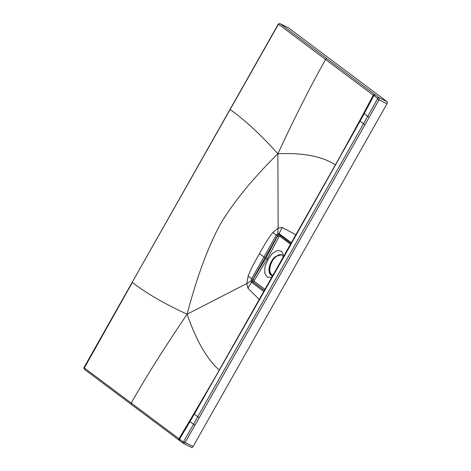 <?xml version="1.0" encoding="UTF-8"?>
<svg xmlns="http://www.w3.org/2000/svg" width="471" height="471" viewBox="0 0 471 471"><rect width="100%" height="100%" fill="white"/><g stroke="black" fill="none" stroke-linecap="round" stroke-linejoin="round"><path stroke-width="0.71" d="M259.857 300.062L247.899 288.14L246.775 283.577L187.099 314.192C196.837 277.254 207.835 247.393 220.098 224.602C233.245 202.483 252.503 178.856 277.884 153.729L278.143 228.147L272.809 232.544C269.436 236.619 264.996 243.648 259.48 253.633L263.978 256.942L251.614 278.761L248.117 276.189C249.983 270.996 253.775 263.477 259.48 253.633M263.954 291.608L251.496 282.253L250.984 280.94L246.775 283.577L248.117 276.189M291.531 242.871L279.044 233.569L277.784 233.581L276.312 235.111L272.809 232.544M291.131 243.578L279.221 234.676L278.432 234.699L277.448 235.777L276.312 235.111L263.978 256.942L265.138 257.619L252.75 279.427L251.614 278.761L250.984 280.94A0.995 0.548 178.3 0 1 252.291 280.91L252.951 279.527L252.85 281.888L264.514 290.619M278.432 234.699A0.995 0.659 -115.2 0 1 277.784 233.581L278.143 228.147L282.217 227.475L279.044 233.569L279.315 234.735M265.138 257.619L277.448 235.777L279.48 234.817M283.83 256.212L281.735 251.473L277.672 250.366L272.35 253.416L268.04 259.374L265.909 258.002L252.951 279.527L254.316 280.375L254.263 281.328L265.161 289.482M268.04 259.374L264.996 266.451L264.737 273.368L267.322 277.154L272.05 277.307M283.577 256.93L281.623 254.699L275.453 256.518A11.463 6.335 116.2 0 0 271.461 261.393A11.463 6.335 -63.8 0 0 272.856 275.876M275.453 256.518A11.216 6.194 -63.8 0 0 269.759 266.28A11.216 6.194 -63.8 0 0 271.32 274.558A11.216 6.194 -63.8 0 0 271.861 274.893A11.216 6.194 -63.8 0 0 273.215 275.247M281.917 254.864A11.216 6.194 -63.8 0 0 271.838 262.076A11.216 6.194 -63.8 0 0 271.773 274.781A11.216 6.194 -63.8 0 0 272.097 274.993M84.627 369.476A1.248 1.03 -53.2 0 1 84.492 369.388C83.856 368.381 83.75 367.645 84.174 367.18L278.067 24.48C278.485 23.768 279.179 23.503 280.145 23.697A1.743 0.966 116.2 0 1 280.233 23.744L379.073 97.727L387.08 101.671L288.24 27.695A1.743 0.966 116.2 0 0 288.158 27.642A1.743 0.966 116.2 0 0 288.064 27.606M183.649 443.541L191.473 447.397A1.743 0.966 -63.8 0 0 191.562 447.45A1.743 0.966 -63.8 0 0 193.11 446.473L387.003 103.767A1.743 0.966 116.2 0 0 387.08 101.671M375.416 94.983L373.856 95.631L364.242 113.617L367.704 116.313L363.441 123.867L197.743 416.735L194.364 414.08L291.049 244.319M374.857 94.565A1.248 1.03 126.8 0 0 373.297 95.213L377.524 98.351L377.507 98.945L367.704 116.313L369.229 117.208L364.966 124.774L199.274 417.642L197.743 416.735L183.613 441.639L183.148 441.904L179.51 439.137L189.996 421.586L194.982 425.189L199.274 417.642M377.524 98.351A1.248 1.036 126.9 0 1 379.073 97.727L378.996 99.823L377.507 98.945M364.966 124.774L360.062 121.212L290.878 244.355M193.781 415.104L189.996 421.586L189.442 421.168L193.934 413.738L194.364 414.08L193.781 415.104M193.11 446.473L185.109 442.522L183.331 443.37A1.248 1.036 -53.1 0 1 183.148 441.904M191.668 417.441L219.356 370.141C207.163 359.55 196.407 340.904 187.099 314.192C164.008 348.322 145.386 377.936 131.238 403.035L179.51 439.137L179.663 440.62M84.309 367.933L131.238 403.035A1.248 1.03 -53.2 0 0 131.403 404.501L84.492 369.394A1.248 1.03 -53.2 0 1 84.309 367.933L132.392 282.423C146.098 293.145 164.332 303.736 187.099 314.192M132.233 282.264L278.22 24.633L278.691 24.368L325.602 59.499C311.443 84.439 295.535 115.848 277.884 153.729C302.93 152.633 322.129 156.348 335.493 164.874L361.64 117.02L359.632 120.87L360.062 121.212L364.242 113.617L363.683 113.199L361.64 117.02M348.01 142.513L359.632 120.87M360.062 121.212L194.364 414.08M206.522 392.596L193.934 413.738M264.502 290.648L252.68 281.811L251.496 282.253L247.899 288.14M254.263 281.328A1.172 0.971 -53.2 0 1 252.85 281.888L252.291 280.91M296.271 235.023L282.217 227.475M230.036 109.402L230.195 109.566C244.325 119.528 260.222 134.247 277.884 153.729M254.316 280.375L267.293 258.82L279.05 236.66L279.786 236.224A1.172 0.971 126.8 0 0 279.786 235.094M279.05 236.66L277.649 235.877L265.909 258.002M279.786 236.224L290.678 244.378M278.691 24.368A1.248 1.03 126.8 0 1 280.233 23.744L288.24 27.695M327.151 58.863A1.248 1.03 126.8 0 0 325.602 59.499L373.297 95.213L363.683 113.199M369.229 117.208L378.996 99.823L387.003 103.767M183.613 441.639L185.109 442.522L194.982 425.189M183.472 443.452A1.248 1.036 -53.1 0 1 183.331 443.364L131.415 404.507A1.248 1.03 -53.2 0 0 131.55 404.589M179.251 440.291A1.248 1.03 -53.2 0 1 178.951 438.719L189.442 421.168M191.562 447.45L183.555 443.505M280.145 23.697L288.158 27.642"/></g></svg>

